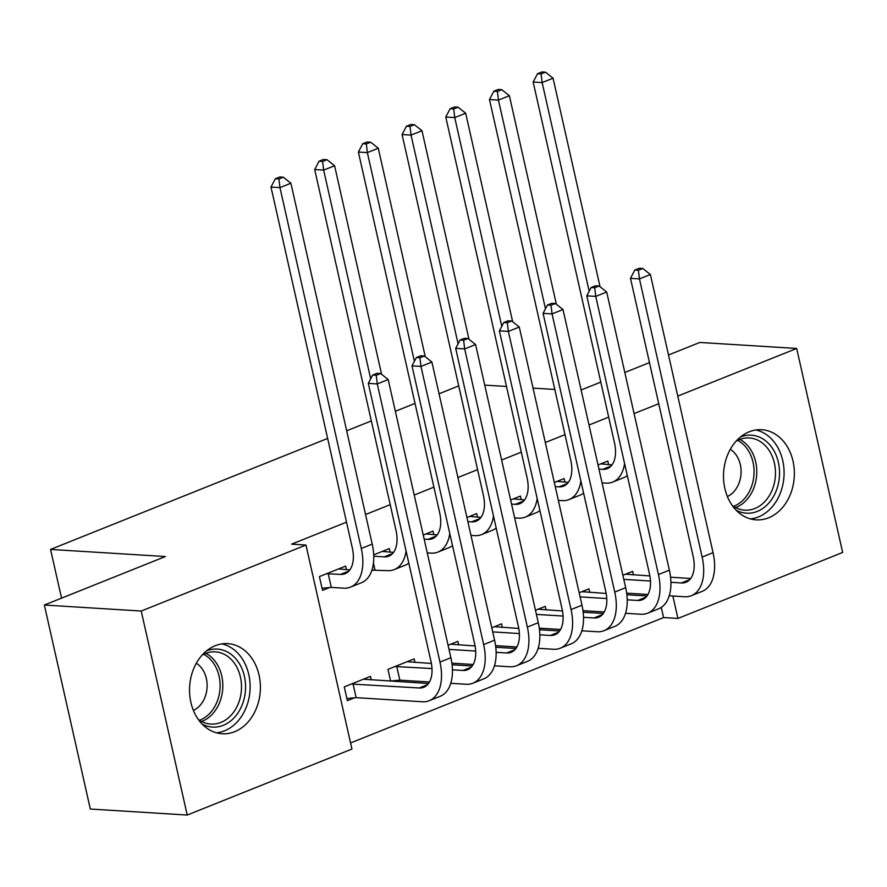 <?xml version="1.0" encoding="UTF-8"?>
<svg xmlns="http://www.w3.org/2000/svg" width="887" height="887" viewBox="0 0 887 887"><rect width="100%" height="100%" fill="white"/><g stroke="black" fill="none" stroke-linecap="round" stroke-linejoin="round"><path stroke-width="1.33" d="M215.264 645.703A45.159 35.391 -86.5 0 1 227.748 643.64A45.159 35.391 -86.5 0 1 260.224 682.879A45.159 35.391 -86.5 0 1 234.645 731.708A45.159 35.391 -86.5 0 1 222.16 733.771A45.159 35.391 -86.5 0 1 189.696 694.532A45.159 35.391 -86.5 0 1 215.264 645.703M749.238 431.781A45.159 35.391 -86.5 0 1 761.722 429.718A45.159 35.391 -86.5 0 1 794.187 468.968A45.159 35.391 -86.5 0 1 768.619 517.797A45.159 35.391 -86.5 0 1 756.134 519.86A45.159 35.391 -86.5 0 1 723.67 480.621A45.159 35.391 -86.5 0 1 749.238 431.781M350.565 742.951L663.565 617.563L677.912 618.45L672.856 596.009M351.939 749.049L187.212 815.042L141.233 611.043L305.971 545.039L351.939 749.049M141.233 611.043L44.35 605.034L90.319 809.033L187.212 815.042M668.51 354.988L699.788 342.449L796.681 348.458L842.65 552.457L677.912 618.45M44.35 605.034L165.392 556.537L50.559 549.419L61.547 598.137M50.559 549.419L327.636 438.422M346.673 430.794L371.331 420.915M395.358 411.291L415.027 403.408M439.054 393.784L458.723 385.9M414.983 662.445L414.174 658.864L387.963 669.363L390.613 681.149M398.163 680.307L395.325 681.449M390.136 552.18L389.326 548.587L373.715 554.852M373.305 570.042L371.786 570.651M502.375 627.442L501.565 623.849L491.786 627.774M477.528 517.165L476.718 513.584L466.928 517.498M589.766 592.427L588.957 588.846L579.178 592.76M564.919 482.162L564.11 478.57L554.32 482.495M663.565 617.563L661.27 607.418M608.693 417.134L589.012 425.017M564.997 434.63L545.317 442.513M521.301 452.137L501.621 460.02M477.605 469.644L457.925 477.528M433.898 487.151L414.229 495.035M390.202 504.659L365.544 514.538M346.507 522.166L291.612 544.152L305.971 545.039M608.615 464.655L607.806 461.063L598.015 464.988M633.462 574.92L632.653 571.339L622.874 575.253M521.223 499.658L520.414 496.077L510.624 499.991M546.07 609.934L545.261 606.342L535.482 610.267M433.832 534.673L433.022 531.08L423.232 535.005M458.679 644.949L457.869 641.356L448.09 645.281M346.44 569.687L345.631 566.094L319.409 576.594L322.524 590.387L329.609 587.538M371.287 679.952L370.478 676.371L344.267 686.871L347.371 700.652L354.467 697.814M634.083 413.597L658.742 403.718M677.779 396.09L796.681 348.458M581.118 389.992L600.798 382.109M624.814 372.485L649.472 362.606M554.807 389.46L533.054 388.107M506.499 386.466L484.734 385.113M598.947 469.101L602.761 469.345A28.949 16.853 -111.8 0 0 607.318 468.646A28.949 16.853 -111.8 0 0 614.491 442.89L533.165 82.025L537.522 73.71L541.114 73.931L545.483 72.18L541.89 71.958L537.522 73.71M600.71 463.901L612.03 464.866M624.57 463.524A43.419 25.268 68.2 0 1 612.695 482.073A43.419 25.268 68.2 0 1 605.865 483.127L602.051 482.894M545.483 72.18L553.067 78.2L600.067 286.767M553.067 78.2L542.145 82.58L589.179 291.28M627.297 475.587A43.419 25.268 68.2 0 1 623.628 477.705L612.695 482.073M541.114 73.931L542.145 82.58L533.165 82.025M642.798 268.495L639.205 268.273L634.837 270.025L638.418 270.247L642.798 268.495L650.382 274.515L639.449 278.895L702.138 557.047A43.419 25.268 68.2 0 1 691.372 595.687A43.419 25.268 68.2 0 1 684.542 596.74L669.253 595.787M647.965 594.467L626.665 593.148M625.568 574.177L649.861 575.94M670.561 577.226L690.707 578.468M623.794 579.377L650.47 581.029M670.916 582.293L681.438 582.947A28.949 16.853 -111.8 0 0 685.995 582.249A28.949 16.853 -111.8 0 0 693.168 556.493L630.48 278.341L634.837 270.025M650.382 274.515L713.059 552.679A43.419 25.268 68.2 0 1 702.293 591.307L691.372 595.687M638.418 270.247L639.449 278.895L630.48 278.341M555.251 486.608L559.065 486.852A28.949 16.853 -111.8 0 0 563.622 486.154A28.949 16.853 -111.8 0 0 570.796 460.397L489.469 99.532L493.826 91.217L497.419 91.439L501.787 89.687L498.195 89.465L493.826 91.217M557.014 481.408L568.334 482.373M580.874 481.02A43.419 25.268 68.2 0 1 568.999 499.581A43.419 25.268 68.2 0 1 562.17 500.634L558.355 500.39M501.787 89.687L509.371 95.707L556.371 304.274M509.371 95.707L498.439 100.087L545.472 308.787M583.602 493.083A43.419 25.268 68.2 0 1 579.921 495.212L568.999 499.581M497.419 91.439L498.439 100.087L489.469 99.532M511.555 504.115L515.369 504.348A28.949 16.853 -111.8 0 0 519.926 503.65A28.949 16.853 -111.8 0 0 527.1 477.893L445.773 117.04L450.13 108.724L453.723 108.946L458.091 107.194L454.499 106.972L450.13 108.724M513.318 498.915L524.638 499.869M537.178 498.527A43.419 25.268 68.2 0 1 525.304 517.088A43.419 25.268 68.2 0 1 518.474 518.141L514.66 517.897M458.091 107.194L465.675 113.214L512.675 321.781M465.675 113.214L454.743 117.594L501.776 326.294M539.906 510.59A43.419 25.268 68.2 0 1 536.225 512.708L525.304 517.088M453.723 108.946L454.743 117.594L445.773 117.04M599.102 286.002L595.51 285.78L591.141 287.532L594.722 287.754L599.102 286.002L606.686 292.023L595.754 296.402L658.442 574.554A43.419 25.268 68.2 0 1 647.676 613.194A43.419 25.268 68.2 0 1 640.846 614.236L625.557 613.294M604.269 611.975L582.97 610.655M581.872 591.684L606.165 593.447M626.865 594.733L647.011 595.975M580.098 596.884L606.763 598.537M627.22 599.8L637.742 600.455A28.949 16.853 -111.8 0 0 642.299 599.756A28.949 16.853 -111.8 0 0 649.472 574L586.784 295.837L591.141 287.532M606.686 292.023L669.363 570.186A43.419 25.268 68.2 0 1 658.597 608.815L647.676 613.194M594.722 287.754L595.754 296.402L586.784 295.837M555.406 303.509L551.814 303.287L547.445 305.028L551.027 305.261L555.406 303.509L562.99 309.53L552.058 313.898L614.746 592.061A43.419 25.268 68.2 0 1 603.98 630.701A43.419 25.268 68.2 0 1 597.151 631.744L581.861 630.801M560.573 629.482L539.274 628.162M538.176 609.192L562.469 610.955M583.169 612.23L603.315 613.482M536.402 614.392L563.068 616.044M583.524 617.308L594.046 617.962A28.949 16.853 -111.8 0 0 598.603 617.263A28.949 16.853 -111.8 0 0 605.777 591.507L543.088 313.344L547.445 305.028M562.99 309.53L625.668 587.682A43.419 25.268 68.2 0 1 614.902 626.322L603.98 630.701M551.027 305.261L552.058 313.898L543.088 313.344M740.578 436.914A39.072 30.624 -86.5 0 1 778.62 482.539A39.072 30.624 -86.5 0 1 736.044 510.114M732.152 505.368A36.179 28.362 93.5 0 0 744.847 510.169A36.179 28.362 93.5 0 0 774.617 481.807A36.179 28.362 93.5 0 0 749.327 437.945A36.179 28.362 93.5 0 0 736.132 441.138M727.384 496.554A25.756 20.19 93.5 0 0 740.49 477.96A25.756 20.19 93.5 0 0 730.311 449.299M750.347 518.884A44.86 35.17 93.5 0 0 783.021 483.781A44.86 35.17 93.5 0 0 755.868 429.973M206.616 650.836A39.072 30.624 -86.5 0 1 244.646 696.461A39.072 30.624 -86.5 0 1 202.07 724.025M198.189 719.29A36.179 28.362 93.5 0 0 210.873 724.08A36.179 28.362 93.5 0 0 240.654 695.73A36.179 28.362 93.5 0 0 215.353 651.856A36.179 28.362 93.5 0 0 202.169 655.049M193.41 710.465A25.756 20.19 93.5 0 0 206.527 691.871A25.756 20.19 93.5 0 0 196.337 663.221M216.384 732.795A44.86 35.17 93.5 0 0 249.059 697.703A44.86 35.17 93.5 0 0 221.894 643.895M467.859 521.623L471.673 521.855A28.949 16.853 -111.8 0 0 476.23 521.157A28.949 16.853 -111.8 0 0 483.404 495.401L402.077 134.536L406.434 126.231L410.027 126.453L414.395 124.701L410.803 124.479L406.434 126.231M469.622 516.422L480.942 517.376M493.482 516.034A43.419 25.268 68.2 0 1 481.608 534.595A43.419 25.268 68.2 0 1 474.778 535.637L470.964 535.404M414.395 124.701L421.979 130.722L468.979 339.289M421.979 130.722L411.047 135.101L458.08 343.801M496.199 528.098A43.419 25.268 68.2 0 1 492.529 530.215L481.608 534.595M410.027 126.453L411.047 135.101L402.077 134.536M424.163 539.13L427.977 539.363A28.949 16.853 -111.8 0 0 432.534 538.664A28.949 16.853 -111.8 0 0 439.708 512.908L358.381 152.043L362.739 143.727L366.331 143.949L370.699 142.208L367.107 141.987L362.739 143.727M425.926 533.93L437.247 534.883M449.787 533.542A43.419 25.268 68.2 0 1 437.912 552.102A43.419 25.268 68.2 0 1 431.082 553.144L427.268 552.911M370.699 142.208L378.283 148.229L425.283 356.796M378.283 148.229L367.351 152.597L414.384 361.308M452.503 545.605A43.419 25.268 68.2 0 1 448.833 547.722L437.912 552.102M366.331 143.949L367.351 152.597L358.381 152.043M511.71 321.005L508.118 320.784L503.749 322.535L507.331 322.757L511.71 321.005L519.283 327.037L508.362 331.405L571.051 609.569A43.419 25.268 68.2 0 1 560.285 648.209A43.419 25.268 68.2 0 1 553.455 649.251L538.165 648.297M516.877 646.978L495.578 645.658M494.48 626.688L518.773 628.451M539.473 629.737L559.619 630.99M492.706 631.888L519.372 633.551M539.828 634.815L550.35 635.469A28.949 16.853 -111.8 0 0 554.907 634.77A28.949 16.853 -111.8 0 0 562.081 609.014L499.392 330.851L503.749 322.535M519.283 327.037L581.972 605.189A43.419 25.268 68.2 0 1 571.206 643.829L560.285 648.209M507.331 322.757L508.362 331.405L499.392 330.851M468.003 338.512L464.422 338.291L460.054 340.043L463.635 340.264L468.003 338.512L475.587 344.533L464.666 348.913L527.355 627.076A43.419 25.268 68.2 0 1 516.589 665.705A43.419 25.268 68.2 0 1 509.759 666.758L494.458 665.804M473.181 664.485L451.882 663.166M450.784 644.195L475.077 645.958M495.778 647.244L515.924 648.497M449.01 649.395L475.676 651.047M496.132 652.322L506.654 652.976A28.949 16.853 -111.8 0 0 511.211 652.278A28.949 16.853 -111.8 0 0 518.385 626.521L455.696 348.358L460.054 340.043M475.587 344.533L538.276 622.696A43.419 25.268 68.2 0 1 527.51 661.336L516.589 665.705M463.635 340.264L464.666 348.913L455.696 348.358M373.76 556.216L384.282 556.87A28.949 16.853 -111.8 0 0 388.839 556.171A28.949 16.853 -111.8 0 0 396.012 530.415L314.685 169.55L319.043 161.234L322.635 161.456L327.004 159.704L323.411 159.483L319.043 161.234M382.23 551.437L393.551 552.39M406.091 551.049A43.419 25.268 68.2 0 1 394.216 569.609A43.419 25.268 68.2 0 1 387.386 570.651L371.952 570.164M327.004 159.704L334.587 165.736L381.587 374.292M334.587 165.736L323.655 170.104L370.688 378.804M408.807 563.112A43.419 25.268 68.2 0 1 405.137 565.23L394.216 569.609M322.635 161.456L323.655 170.104L314.685 169.55M373.46 563.112L374.99 569.886M424.308 356.02L420.726 355.798L416.358 357.55L419.939 357.771L424.308 356.02L431.891 362.04L420.97 366.42L483.659 644.583A43.419 25.268 68.2 0 1 472.893 683.212A43.419 25.268 68.2 0 1 466.063 684.265L450.762 683.312M429.485 681.992L399.837 680.152L390.579 680.994M407.089 661.702L431.381 663.465M452.082 664.751L472.228 665.993M395.048 666.525L431.98 668.554M452.437 669.829L462.959 670.472A28.949 16.853 -111.8 0 0 467.516 669.774A28.949 16.853 -111.8 0 0 474.689 644.017L412 365.865L416.358 357.55M431.891 362.04L494.58 640.203A43.419 25.268 68.2 0 1 483.814 678.832L472.893 683.212M419.939 357.771L420.97 366.42L412 365.865M396.733 666.37L399.837 680.152M326.505 573.756L340.586 574.377A28.949 16.853 -111.8 0 0 345.143 573.678A28.949 16.853 -111.8 0 0 352.316 547.922L270.99 187.057L275.347 178.742L278.928 178.963L283.308 177.212L279.715 176.99L275.347 178.742M338.535 568.933L349.855 569.897M283.308 177.212L290.892 183.232L279.959 187.612L361.286 548.476A43.419 25.268 68.2 0 1 350.52 587.105A43.419 25.268 68.2 0 1 343.69 588.159L331.294 587.394L322.036 588.225M290.892 183.232L372.207 544.097A43.419 25.268 68.2 0 1 361.441 582.737L350.52 587.105M278.928 178.963L279.959 187.612L270.99 187.057M328.19 573.601L331.294 587.394M380.612 373.527L377.03 373.305L372.662 375.057L376.243 375.279L380.612 373.527L388.196 379.547L377.274 383.927L439.963 662.079A43.419 25.268 68.2 0 1 429.197 700.719A43.419 25.268 68.2 0 1 422.367 701.772L356.142 697.659L346.884 698.501M363.393 679.209L428.532 683.5M351.352 684.032L419.263 687.979A28.949 16.853 -111.8 0 0 423.809 687.281A28.949 16.853 -111.8 0 0 430.993 661.525L368.305 383.372L372.662 375.057M388.196 379.547L450.884 657.711A43.419 25.268 68.2 0 1 440.118 696.339L429.197 700.719M376.243 375.279L377.274 383.927L368.305 383.372M353.037 683.877L356.142 697.659M611.088 466.008L602.761 469.345M689.764 579.61L681.438 582.947M713.059 552.679L702.138 557.047M567.392 483.515L559.065 486.852M523.696 501.022L515.369 504.348M646.069 597.117L637.742 600.455M669.363 570.186L658.442 574.554M602.373 614.624L594.046 617.962M625.668 587.682L614.746 592.061M739.847 439.387A36.179 28.362 -86.5 0 1 755.924 480.654A36.179 28.362 -86.5 0 1 735.622 507.564M733.538 506.344A34.992 27.43 93.5 0 0 753.24 480.288A34.992 27.43 93.5 0 0 737.629 440.351M205.884 653.309A36.179 28.362 -86.5 0 1 221.961 694.565A36.179 28.362 -86.5 0 1 201.659 721.475M199.575 720.255A34.992 27.43 93.5 0 0 219.277 694.199A34.992 27.43 93.5 0 0 203.666 654.262M480 518.518L471.673 521.855M436.304 536.025L427.977 539.363M558.677 632.132L550.35 635.469M581.972 605.189L571.051 609.569M514.981 649.639L506.654 652.976M538.276 622.696L527.355 627.076M392.608 553.532L384.282 556.87M471.285 667.146L462.959 670.472M494.58 640.203L483.659 644.583M348.913 571.04L340.586 574.377M372.207 544.097L361.286 548.476M427.589 684.642L419.263 687.979M450.884 657.711L439.963 662.079"/></g></svg>
